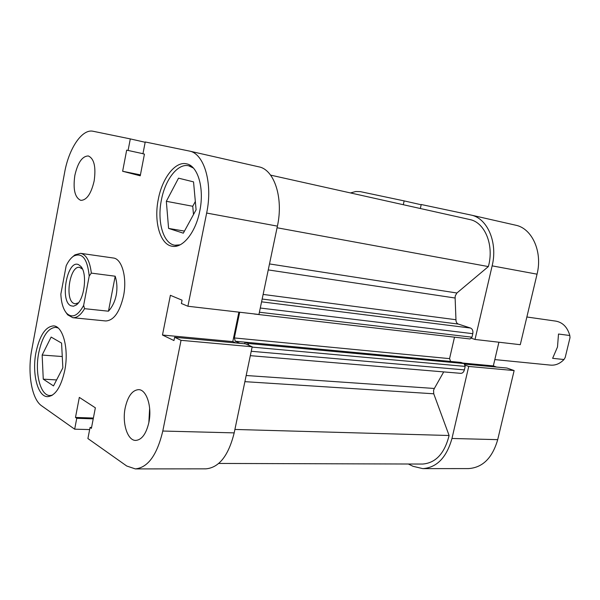 <?xml version="1.0" encoding="UTF-8"?>
<svg xmlns="http://www.w3.org/2000/svg" width="600" height="600" viewBox="0 0 600 600"><rect width="100%" height="100%" fill="white"/><g stroke="black" fill="none" stroke-linecap="round" stroke-linejoin="round"><path stroke-width="0.9" d="M465.225 365.16L468.735 366.442L451.965 438.472C446.572 457.537 436.86 467.588 422.805 468.63L413.025 466.305L408.36 464.01M515.265 225.112L515.595 225.18C532.072 228.308 542.76 251.79 537.045 274.17L492.143 265.86L475.013 339.457L471.472 338.272M492.143 265.86C497.97 242.49 487.395 218.123 470.963 215.04L421.23 204.51L420.338 208.515M421.178 204.75L404.145 200.895L403.298 204.712M404.145 200.895L360.233 191.618L355.763 191.52L350.483 192.938M537.045 274.17L520.283 344.692L475.013 339.457M496.59 367.065L493.335 365.91L498.908 342.225M451.965 438.472L497.707 439.65L514.132 370.56L506.925 368.025L464.812 364.125M497.707 439.65C492.405 457.935 482.707 467.588 468.607 468.585L422.805 468.63M514.132 370.56L468.735 366.442M493.335 365.91L462.72 363.053M52.35 395.197L49.875 395.535C40.335 395.588 34.68 373.02 38.707 352.928C42.27 336.465 47.955 327.923 55.762 327.322L58.14 327.998M180.097 244.83L174.93 245.235C163.245 243.795 156.915 221.52 161.422 199.905C165.195 179.49 177.863 163.102 188.67 165.78L193.403 168.045M125.212 407.76C121.942 423.037 127.455 440.7 135.743 440.423C141.817 439.868 146.19 433.86 148.882 422.423C152.22 406.95 146.58 389.513 138.6 389.64C132.33 390.127 127.868 396.173 125.212 407.76M149.64 408.263L148.852 422.572M74.843 175.447C72.892 189.405 74.88 197.708 80.805 200.355C86.707 200.243 91.155 193.77 94.155 180.953C96.105 166.958 94.162 158.632 88.343 155.97C82.282 156.075 77.782 162.562 74.843 175.447M35.97 352.47C31.807 373.298 37.627 396.713 47.498 396.66C55.252 395.963 61.012 387.18 64.785 370.32C69.082 349.095 63.015 326.025 53.61 325.897C45.54 326.528 39.66 335.385 35.97 352.47M158.303 199.252C153.637 221.678 160.17 244.785 172.267 246.263C182.775 248.4 195.697 232.38 199.763 211.08C204.577 188.415 197.903 165.675 186.51 163.83C175.32 161.04 162.218 178.072 158.303 199.252M72.825 317.7L105.69 320.962C113.745 320.572 119.692 312.233 123.532 295.942C127.297 277.74 121.958 258.668 113.302 258L80.61 253.335C86.347 254.625 89.918 261.218 91.328 273.105L115.2 276.218C117.075 282.413 117.413 288.705 116.227 295.087C114.953 301.44 112.358 306.81 108.458 311.205L84.562 308.67C80.865 314.962 76.95 317.97 72.825 317.7L67.695 314.858L65.85 312.308M258.517 166.77L258.825 166.837C274.252 169.53 283.65 197.978 277.403 226.132L206.655 213.045C212.993 183.308 204.218 153.562 189.413 151.065L145.23 141.975L142.95 153.78L144.435 154.11L140.243 175.808L122.632 171.262L140.422 174.877M122.632 171.262L126.675 150.135L128.093 150.45L130.305 138.907L93.142 131.273C82.08 128.618 68.85 148.485 64.62 172.53L31.747 349.853C27.277 372.847 31.688 399.18 41.64 405.825L74.67 429.188L76.755 418.312L75.488 417.442L79.328 397.395L95.363 407.812L91.387 428.362L90.06 427.447L87.907 438.555L126.727 466.005L135.322 468.908C147.922 467.632 157.08 455.01 162.788 431.04L181.042 340.32L174.63 337.267L173.97 340.553L162.472 335.032L170.385 295.305L182.062 300.188L181.395 303.495L187.898 306.248L258.938 314.468L277.403 226.132M235.808 342.93L232.8 341.595L238.89 312.142M162.788 431.04L234.188 432.877L252.18 346.778L245.483 343.83L174.63 337.267M234.188 432.877C228.517 455.632 219.112 467.618 205.972 468.84L135.322 468.908M187.898 306.248L206.655 213.045M130.305 138.907L145.17 142.275M252.18 346.778L181.042 340.32M74.67 429.188L89.648 429.57M195.337 201.502L192.743 206.272L193.493 214.538M76.755 418.312L93.225 418.853M75.488 417.442L93.383 418.043M90.06 427.447L91.552 427.493M162.472 335.032L232.8 341.595M128.093 150.45L142.965 153.697M166.335 201.308L178.523 178.163L193.538 181.875L196.095 209.782L183.322 233.175L168.593 228.42L166.335 201.308L192.743 206.272M168.593 228.42L184.455 231.097M43.26 379.163L42.15 355.058L51.135 337.08L61.575 343.095L62.85 367.83L53.505 385.912L43.26 379.163L56.602 379.928M42.15 355.058L62.265 356.528M269.498 263.933L456.9 293.002L455.243 295.89L455.123 298.02L268.245 269.91M246.18 375.51L434.355 388.47L433.56 390.33L433.748 393.787L244.89 381.66M434.355 388.47L443.707 371.903M248.91 345.337L247.875 343.44L245.002 342.18L244.673 343.755M239.947 343.312L235.275 341.243L234.353 337.942L449.558 358.635L450.63 361.44L235.275 341.243M239.678 312.233L234.353 337.942M253.792 313.868L254.692 313.972M456.9 293.002L488.355 266.58C494.37 245.28 484.912 222.285 469.717 219.525L270.593 175.125M263.123 294.428L455.963 319.733L455.123 298.02M455.963 319.733C455.978 321.975 456.757 323.415 458.287 324.067L262.163 299.032M261.577 301.83L470.55 328.05L458.287 324.067M470.55 328.05C472.485 328.972 473.228 330.847 472.793 333.675L260.28 308.032M259.403 312.24L471.975 337.192L472.793 333.675M471.975 337.192L470.062 338.97L254.265 314.025M454.507 337.17L449.558 358.635M247.875 343.44L464.077 363.548L460.995 362.43L245.002 342.18M464.077 363.548L465.188 366.397L464.377 369.892C463.717 372.165 462.51 373.32 460.755 373.335L250.327 355.665M218.737 463.447L422.603 464.055C435.713 463.02 444.548 453.502 449.1 435.502L433.748 393.787M277.058 227.76L488.355 266.58M234.9 429.45L449.1 435.502M526.868 316.995L555.893 321.135C562.808 322.455 567.442 327.248 569.812 335.505L558.502 334.028L557.498 346.995L552.63 358.32L563.977 359.528C559.995 363.653 555.525 365.52 550.575 365.123L494.82 359.587M78.623 264.69L80.812 266.377C87.668 273.3 84.435 299.985 76.133 305.077L73.44 306.225L70.875 305.775C59.468 301.028 67.343 258.93 78.623 264.69M82.492 269.093L79.597 267.375C69.907 265.237 64.463 299.663 73.867 303.428L75.188 303.817L78.412 302.843M72.547 256.905L74.948 254.865L80.61 253.335M83.633 305.407L89.213 276.03C87.398 258.683 82.17 252.067 73.523 256.178C70.77 258.075 68.31 261.293 66.157 265.837L60.847 294.15C61.282 302.88 63.203 309.24 66.623 313.245C72.24 318.495 77.91 315.885 83.633 305.407L84.562 308.67M89.213 276.03L91.328 273.105M108.458 311.205L115.2 276.218M563.977 359.528L565.192 357.502L570 337.702L569.812 335.505M465.188 366.397L252.112 347.108M251.243 351.278L464.377 369.892M515.595 225.18L470.963 215.04M55.762 327.322L57.51 327.487M188.67 165.78L191.722 166.44M258.825 166.837L189.413 151.065M174.93 245.235L177.998 245.715M49.875 395.535L51.637 395.618M82.455 269.017L80.812 266.377M78.36 302.91L76.133 305.077M66.623 313.245L67.695 314.858M73.523 256.178L74.948 254.865"/></g></svg>
